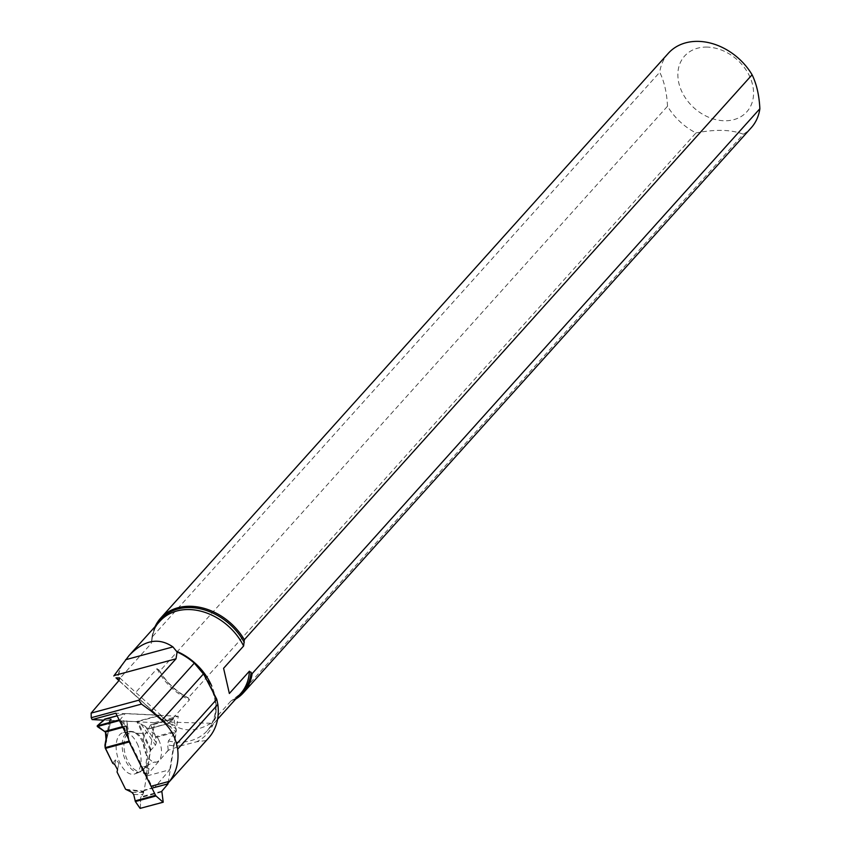 <?xml version="1.0" encoding="UTF-8"?>
<svg xmlns="http://www.w3.org/2000/svg" width="851" height="851" viewBox="0 0 851 851"><rect width="100%" height="100%" fill="white"/><g stroke="black" fill="none" stroke-linecap="round" stroke-linejoin="round"><path stroke-width="0.64" stroke-dasharray="4.25 3.19" d="M155.563 736.679L151.031 725.19L173.987 718.967L176.189 731.094L155.563 736.679L156.371 742.817L155.414 745.221L150.499 750.55L147.861 767.219L148.999 768.73L148 773.846L146.532 775.644L144.255 790.079A1.532 0.819 74.8 0 1 144.032 790.611L167.828 784.165M168.147 782.994L176.21 731.956A1.745 0.936 -105.2 0 0 176.189 731.094M163.339 801.844L140.383 808.067L140.66 797.589L142.808 794.6L144.032 790.611M158.626 739.647A15.701 8.425 -105.2 0 1 155.648 762.23A15.701 8.425 -105.2 0 1 144.276 749.135A15.701 8.425 -105.2 0 1 147.489 732.083A15.701 8.425 -105.2 0 1 158.626 739.647M105.035 719.042L111.332 718.978L109.779 720.35L136.192 721.648A1.532 0.819 74.8 0 1 136.649 721.871L160.445 715.425L169.349 723.307L173.593 718.616L150.638 724.829L148.351 728.988L145.276 726.35L136.649 721.871M160.445 715.425A1.532 0.819 -105.2 0 0 159.977 715.202L125.469 713.51A1.745 0.936 -105.2 0 0 125.31 713.532A1.745 0.936 -105.2 0 0 125.012 713.723L117.161 715.851M122.831 727.35L126.384 726.392L126.033 725.68L120.289 720.329L119.48 720.552M119.172 719.925L120.172 719.659L125.012 713.723M137.117 743.412A21.477 11.52 -105.2 0 1 134.713 773.953A21.477 11.52 -105.2 0 1 117.491 756.39A21.477 11.52 -105.2 0 1 123.501 732.53A21.477 11.52 -105.2 0 1 137.117 743.412M148.999 768.73L141.734 766.166L141.798 771.655L148 773.846M146.532 775.644L141.798 771.655M117.055 772.006L118.906 763.432L115.917 759.177L114.736 764.485M117.523 769.644L118.906 763.432M112.757 763.304L115.917 759.177M120.916 720.903L125.182 730.53L128.118 729.296L126.544 721.18M147.861 767.219L141.734 766.166M140.383 808.067L140.66 797.589L143.702 792.472L143.255 791.834L144.255 790.079L146.532 775.644L148 773.846L148.999 768.73L147.861 767.219L150.499 750.55L155.414 745.221L156.371 742.817L155.563 736.679L150.638 724.829L148.436 728.913L145.276 726.35L136.192 721.648L109.779 720.35L111.247 719.063L105.439 719.031M123.64 720.574L125.182 730.53M126.799 720.797L128.118 729.296M120.172 719.659L120.289 720.329M210.899 723.276L169.423 722.137C181.678 732.094 195.507 732.477 210.899 723.276L230.929 700.99L235.599 699.128A55.719 43.114 -138.1 0 0 235.706 699.065M235.599 699.128L743.338 134.224A55.719 43.114 -138.1 0 0 751.242 127.746M118.938 680.534L169.243 726.041L133.99 694.32L157.041 668.673L159.786 671.12L667.514 106.215A55.719 43.114 -138.1 0 0 696.001 132.926L188.273 697.831L189.454 699.852L169.423 722.137M159.786 671.12A55.719 43.114 -138.1 0 0 188.273 697.831M667.514 106.215C666.844 92.759 664.248 81.441 659.738 72.25L152.01 637.154L151.265 643.473L118.342 680.109M166.924 784.122L206.102 740.54A60.07 46.486 -138.1 0 0 208.548 738.062M206.102 740.54L196.698 741.764L180.635 745.87L168.487 750.157L165.051 753.986L168.211 750.114A60.07 46.486 -138.1 0 0 168.487 750.157M169.806 769.73L178.263 716.244L154.574 722.659L146.127 776.133L169.806 769.73L154.68 787.441L151.829 786.069L128.554 738.945M154.574 722.659L103.471 720.148M168.211 750.114L167.679 744.912L168.413 740.976L176.412 730.743L175.774 728.626L174.295 727.573L169.243 726.041M146.127 776.133L165.051 753.986M121.863 664.812A54.273 41.997 -138.1 0 0 117.64 679.47M133.99 694.32L118.885 680.598M707.277 47.092A41.773 32.327 -138.1 0 0 682.066 92.089A41.773 32.327 -138.1 0 0 740.849 116.715A41.773 32.327 -138.1 0 0 749.359 75.76A41.773 32.327 -138.1 0 0 707.277 47.092M743.338 134.224C731.371 129.575 715.595 129.139 696.001 132.926M668.365 53.251A55.719 43.114 -138.1 0 0 659.738 72.25M155.084 626.602A55.719 43.114 -138.1 0 0 152.01 637.154M178.263 716.244L115.842 713.181M223.59 668.29L229.355 693.491M155.776 737.498L176.21 731.956M168.051 783.633L144.255 790.079M161.701 791.887L140.66 797.589M161.818 791.207L140.851 796.887M143.83 741.987A20.36 10.925 74.8 0 0 135.671 732.562A20.36 10.925 74.8 0 0 125.214 754.294A20.36 10.925 74.8 0 0 145.213 767.783A20.36 10.925 74.8 0 0 143.83 741.987M117.119 715.776L125.469 713.51M159.977 715.202L136.192 721.648M169.487 723.222L148.436 728.913M169.019 723.19L148.063 728.86M126.033 725.68L122.48 726.648M142.649 742.093A20.988 11.254 74.8 0 0 129.341 731.456A20.988 11.254 74.8 0 0 123.469 754.763A20.988 11.254 74.8 0 0 140.298 771.931A20.988 11.254 74.8 0 0 142.649 742.093M126.342 789.983L143.255 791.834M143.702 792.472L131.937 792.387M125.554 789.228L143.542 791.185M104.939 746.423L109.779 720.35M150.499 750.55L137.362 722.51M133.692 794.526L142.808 794.6M150.989 749.614L138.617 723.233M141.096 723.978L155.414 745.221M156.371 742.817L145.276 726.35M109.588 720.233L106.364 737.583M106.375 740.498L111.247 719.063M110.364 718.829L106.258 736.881M151.861 641.08C152.531 633.091 155.244 626.432 160.009 621.113A54.198 41.944 -138.1 0 0 151.265 643.473M156.52 624.996A54.953 42.518 -138.1 0 0 151.914 639.856M233.589 699.713A54.953 42.518 -138.1 0 0 237.152 697.458M230.929 700.99A54.198 41.944 -138.1 0 0 240.642 693.576L231.972 700.288M158.743 669.663A54.953 42.518 -138.1 0 0 189.156 698.501M203.793 674.386A56.198 43.486 41.9 0 1 196.698 741.764M118.97 680.502L175.795 731.892M180.635 745.87A56.198 43.486 41.9 0 1 167.679 744.912M168.413 740.976A54.198 41.944 -138.1 0 0 207.367 730.594A54.198 41.944 -138.1 0 0 211.793 686.161M122.704 663.695A54.198 41.944 -138.1 0 0 118.023 679.821M157.041 668.673A54.198 41.944 -138.1 0 0 189.454 699.852M123.501 732.53L129.341 731.456L135.671 732.562C133.894 733.594 147.414 733.86 147.489 732.083M134.713 773.953L140.298 771.931L145.213 767.783C143.149 767.783 154.691 760.73 155.648 762.23M148.351 728.988L169.349 723.307M117.108 715.755L125.31 713.532M109.545 720.276L106.343 737.477M111.332 718.978L106.205 741.498M173.657 718.574L150.68 724.797M201.655 671.843C218.069 694.693 219.973 714.276 207.367 730.594L217.579 719.233M119.693 677.875L175.572 728.424"/><path stroke-width="1.28" d="M163.222 802.216L140.107 808.386L135.383 801.557L133.692 794.526L131.937 792.387L125.554 789.228L117.055 772.006L117.523 769.644L114.736 764.485L112.757 763.304L114.736 764.485L117.523 769.644L117.055 772.006L125.554 789.228L131.937 792.387L133.692 794.526L135.383 801.557L140.107 808.386L163.222 802.216L161.818 791.207L167.828 784.165A1.532 0.819 -105.2 0 0 168.051 783.633L168.147 782.994M119.48 720.552L97.322 726.552L105.428 732.073L106.205 741.498L104.928 745.114L105.152 747.646L128.948 741.2A1.532 0.819 -105.2 0 0 129.192 741.955L155.542 795.323A1.745 0.936 -105.2 0 0 156.02 795.972L135.383 801.557M105.439 719.031L97.205 725.871L105.428 732.073L106.258 736.881L105.152 747.646L112.757 763.304L105.396 748.401A1.532 0.819 74.8 0 1 105.152 747.646M163.062 802.163L156.02 795.972M128.948 741.2L126.384 726.392M117.119 715.776L104.801 719.084L97.205 725.871L119.172 719.925M97.322 726.552L97.205 725.871M759.869 108.737L252.141 673.641L249.386 671.205L229.355 693.491L223.59 668.29L243.62 646.005L244.354 639.686L752.093 74.782C756.603 83.972 759.188 95.291 759.869 108.737A55.719 43.114 -138.1 0 1 751.242 127.746L243.514 692.65A55.719 43.114 -138.1 0 0 252.141 673.641M235.706 699.065A55.719 43.114 -138.1 0 0 243.514 692.65M217.845 704.458L177.657 749.157L176.508 744.04L216.771 699.245L217.845 704.458A60.07 46.486 -138.1 0 1 208.548 738.062L168.572 782.537M151.829 786.069L169.615 781.25C176.402 772.304 179.082 761.613 177.657 749.157M169.615 781.25L166.924 784.122L154.68 787.441M216.771 699.245L203.793 674.386L194.294 663.131A54.273 41.997 -138.1 0 0 177.104 652.004L172.934 646.92C158.626 637.091 143.979 639.995 128.99 655.621L160.009 621.113A54.198 41.944 -138.1 0 1 243.62 646.005M118.938 680.534L115.991 677.864L119.693 677.875L118.97 680.502L91.131 713.106L138.819 700.192L141.489 704.096L151.18 711.106L161.796 720.286C169.445 727.062 174.359 734.987 176.508 744.04M141.489 704.096L91.227 717.712L92.153 719.595L115.842 713.181L128.554 738.945M103.471 720.148L92.153 719.595M91.131 713.106L91.227 717.712M115.991 677.864L118.885 680.598M128.99 655.621L113.821 675.96M752.093 74.782A55.719 43.114 -138.1 0 0 668.365 53.251L160.626 618.156A55.719 43.114 -138.1 0 0 155.084 626.602M244.354 639.686A55.719 43.114 -138.1 0 0 160.626 618.156M177.104 652.004L176.008 658.812L138.819 700.192M135.107 800.855L155.542 795.323M129.192 741.955L105.396 748.401M122.48 726.648L104.992 731.381M122.831 727.35L105.428 732.073M117.161 715.851L104.386 719.318M106.364 737.583L105.024 744.753M105.949 742.349L106.375 740.498M244.269 642.388A54.953 42.518 -138.1 0 0 199.145 608.571A54.953 42.518 -138.1 0 0 156.52 624.996M237.152 697.458A54.953 42.518 -138.1 0 0 251.098 672.194M217.579 719.233L240.642 693.576A54.198 41.944 -138.1 0 0 249.386 671.205M211.793 686.161A54.198 41.944 -138.1 0 0 176.7 651.313M125.576 659.738L172.934 646.92M114.183 675.556L176.008 658.812M151.18 711.106L194.294 663.131M161.796 720.286L203.432 673.96M104.801 719.084L117.108 715.755M106.343 737.477L104.928 745.114"/></g></svg>
